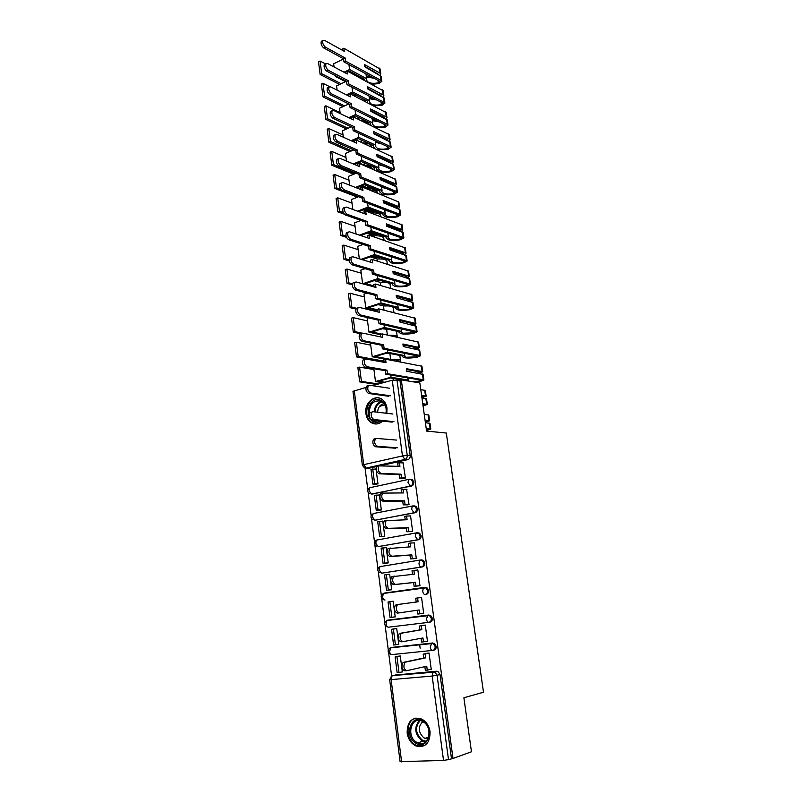 <?xml version="1.0" encoding="UTF-8"?>
<svg xmlns="http://www.w3.org/2000/svg" width="802" height="802" viewBox="0 0 802 802"><rect width="100%" height="100%" fill="white"/><g stroke="black" fill="none" stroke-linecap="round" stroke-linejoin="round"><path stroke-width="1.2" d="M371.557 494.032L411.446 486.052C413.13 485.491 413.912 484.167 413.802 482.062L412.479 479.696L410.554 479.245M375.125 520.147L415.065 512.739C416.759 512.207 417.551 510.884 417.441 508.759L416.037 506.303L414.133 505.872M378.724 546.493L418.724 539.696C420.428 539.185 421.23 537.861 421.12 535.726L419.626 533.17L417.782 532.759M382.364 573.079L422.423 566.914C424.138 566.423 424.94 565.109 424.829 562.954L423.245 560.307L421.471 559.906M385.01 600.026C383.777 599.976 382.975 598.893 382.584 596.808L383.396 593.47L384.118 593.109L424.138 587.445L425.852 587.826L427.526 590.583C427.636 592.758 426.824 594.071 425.1 594.533L426.153 594.392C427.887 593.941 428.689 592.628 428.579 590.452L426.905 587.706L424.258 587.425M429.07 622.302L429.922 622.162C431.666 621.73 432.478 620.417 432.358 618.222L430.584 615.375L427.897 615.174L429.531 615.535L431.306 618.392C431.426 620.588 430.614 621.901 428.859 622.332C427.666 622.302 426.864 621.209 426.453 619.054L427.897 615.174L387.587 620.187L386.905 620.527L386.053 623.986C386.444 626.091 387.256 627.154 388.489 627.174L428.779 622.342M433.13 650.312L433.722 650.191C435.486 649.79 436.298 648.487 436.178 646.272L434.293 643.314L431.687 643.184L433.24 643.515L435.125 646.482C435.245 648.698 434.433 650.011 432.669 650.412C431.476 650.432 430.674 649.349 430.253 647.174L431.687 643.184L391.095 647.525L389.561 651.435C389.962 653.56 390.774 654.602 391.998 654.582L432.468 650.432M407.135 732.988C408.188 739.243 411.155 743.584 416.058 746C425.341 748.005 430.022 743.253 430.083 731.765C429.04 725.67 426.173 721.409 421.471 718.963C412.027 716.707 407.246 721.389 407.135 732.988M386.825 413.311L386.985 408.138C386.454 404.579 385 401.802 382.604 399.807C375.366 393.401 364.078 402.835 365.892 413.561C366.424 417.24 367.938 420.078 370.454 422.103C374.554 424.9 378.634 424.569 382.694 421.12M364.98 467.506L367.807 489.661M368.168 492.468L371.146 515.746M371.506 518.573L374.504 542.072M374.865 544.919L377.902 568.658M378.263 571.525L381.331 595.495M381.692 598.392L384.79 622.603M385.16 625.52L388.278 649.961M388.659 652.908L391.617 676.076M372.379 385.662L392.268 380.218L399.927 380.268L410.203 455.616C410.313 457.701 409.531 459.035 407.857 459.616L381.491 465.471M376.87 466.503L369.181 468.208L366.113 468.067L404.87 459.446L407.857 459.616M419.847 382.915L401.311 379.887L453 758.471L471.456 751.775L463.897 697.75L483.496 692.236L446.303 433.04L426.584 431.095L419.847 382.915M362.364 465.18L352.97 391.346L365.933 387.436M399.927 380.268L401.311 379.887M395.155 675.023L436.579 671.224L433.601 671.926L435.065 672.236L437.07 675.324L448.508 759.604L443.536 760.406L400.098 761.679L389.662 679.635M448.508 759.604L453 758.471M430.564 669.379L431.245 669.319L429.05 653.049L426.875 653.389M401.381 672.046L402.353 671.956L400.278 655.966L398.173 656.267M397.321 644.447L398.764 644.297L396.709 628.457L394.624 628.798M426.303 641.299L427.446 641.179L425.281 625.069L423.115 625.43M393.11 617.119L395.206 616.858M393.12 617.169L395.216 616.898L393.18 601.219L391.095 601.5L393.18 601.239M421.521 613.55L423.687 613.269M421.521 613.59L423.697 613.319L421.541 597.37L419.376 597.66L421.541 597.38M389.602 589.991L391.697 589.771L389.682 574.242L387.957 574.513M417.802 585.941L419.967 585.731L417.842 569.941L416.428 570.152M386.133 563.154L388.208 562.914L386.213 547.525L385.181 547.706M414.133 558.643L416.288 558.413L414.183 542.774L413.431 542.904M399.717 535.937L400.368 535.906M382.694 536.578L384.76 536.307L382.785 521.069L381.993 521.22M410.504 531.616L412.639 531.365L410.554 515.876L410.043 515.967M410.764 534.082L410.123 534.102M379.296 510.262L381.341 509.952L379.386 494.864L378.724 494.994M406.905 504.849L409.03 504.578L406.584 489.32M375.927 484.187L377.963 483.847L376.018 468.899L375.436 469.03M403.336 478.333L405.451 478.042L403.095 462.924M420.138 648.237L419.636 644.477M388.559 620.046L428.95 615.014M391.837 647.394L432.749 642.983M378.364 539.686L377.772 539.876M381.762 566.212L380.98 566.493M385.201 592.989L384.268 593.34M388.318 620.096L387.617 620.447M391.577 647.475L391.015 647.805M368.038 468.157L369.181 468.208M451.476 758.522L440.047 674.612L438.042 671.535L436.579 671.224M406.444 670.713L404.84 670.863C401.812 669.469 401.18 666.753 402.955 662.693L404.9 662.502C403.125 666.562 403.757 669.289 406.784 670.683L426.744 666.221L427.265 670.141L425.351 670.312L424.859 666.642M429.06 653.139L423.195 654.151L423.717 658.041L425.621 657.861L405.662 662.081M425.1 653.961L425.621 657.861M431.235 669.229L427.265 670.141M395.115 656.888L397.15 672.738L399.005 672.577L396.95 656.698L395.115 656.888L399.065 656.086M400.288 656.026L396.95 656.698M402.333 671.825L399.005 672.577M423.717 658.041L403.727 662.272M423.195 654.151L428.037 653.149M415.777 743.173C403.637 736.246 410.955 713.279 422.865 721.068C435.235 727.895 427.697 751.284 415.777 743.173M423.095 721.75L422.123 721.229C411.296 715.705 405.852 736.176 416.529 742.201L417.792 742.863C428.589 748.146 433.772 727.554 423.095 721.75M427.937 738.903L423.887 737.89C418.103 732.166 417.772 726.742 422.885 721.63M416.088 718.061C405.822 719.675 405.19 739.163 415.256 744.807L416.86 745.649L424.168 745.82M381.181 420.96C378.765 422.443 376.328 422.704 373.862 421.732C362.715 417.672 369.542 395.266 380.459 400.168C385.11 402.584 387.015 406.935 386.153 413.23M385.952 413.21C386.744 408.549 385.632 404.87 382.604 402.153L380.699 401.04C373 400.138 369.221 404.439 369.371 413.942M373.02 420.088L374.594 420.99L380.278 420.86M377.602 412.238C377.963 407.386 380.118 404.519 384.058 403.647M379.416 398.113C368.529 395.326 361.722 415.536 371.286 422.113L376.349 423.987M402.794 641.65L401.06 641.841C398.073 640.417 397.431 637.73 399.135 633.78L401.06 633.56C399.356 637.52 399.998 640.207 402.995 641.63L422.955 637.961L423.476 641.841L421.571 642.041L421.07 638.302M425.291 625.159L419.436 626.041L419.947 629.901L421.842 629.68L401.882 633.119M421.331 625.821L421.842 629.68M427.436 641.089L423.476 641.841M391.556 629.299L393.582 644.998L395.416 644.808L393.391 629.079L391.556 629.299L396.539 628.477M396.719 628.537L393.391 629.079M398.754 644.186L395.416 644.808M419.947 629.901L399.957 633.339M419.436 626.041L425.281 625.069M399.236 612.878L397.321 613.119C394.363 611.665 393.712 609.009 395.356 605.159L397.271 604.898C395.627 608.758 396.278 611.425 399.236 612.878L419.205 609.981L419.717 613.821L417.832 614.061L417.321 610.252M421.551 597.46L415.707 598.222L416.218 602.041L418.103 601.791L398.143 604.457M417.591 597.961L418.103 601.791M423.677 613.229L419.717 613.821M388.048 601.981L390.043 617.53L391.867 617.309L389.862 601.741L388.048 601.981M393.191 601.31L389.862 601.741M395.206 616.808L391.867 617.309M416.218 602.041L396.228 604.708M417.852 570.021L413.892 570.382L414.403 574.172L393.521 576.538C391.937 580.297 392.599 582.924 395.526 584.417L393.622 584.688C390.704 583.204 390.033 580.588 391.617 576.818L394.293 576.097M413.892 570.382L412.027 570.673L412.519 574.352M395.526 584.417L415.486 582.282L415.997 586.082L414.123 586.352L419.967 585.701M419.957 585.64L415.997 586.082M389.692 574.352L384.559 574.934L386.544 590.332L391.697 589.751M386.363 574.653L388.348 590.072L386.544 590.332M391.687 589.701L388.348 590.072M393.622 584.688L413.611 582.553L414.123 586.352M413.611 582.553L415.486 582.282M414.193 542.864L410.223 543.074L410.734 546.824L389.802 548.458C388.278 552.127 388.96 554.723 391.847 556.237L389.962 556.548C387.075 555.034 386.394 552.438 387.917 548.768L390.484 548.037M410.223 543.074L408.378 543.385L408.85 546.934M391.847 556.237L411.807 554.854L412.308 558.623L410.454 558.924L415.466 558.543M416.278 558.322L412.308 558.623M386.233 547.646L381.11 548.137L383.075 563.395L387.196 563.074M382.905 547.836L384.87 563.104L383.075 563.395M388.208 562.844L384.87 563.104M389.962 556.548L409.952 555.164L410.454 558.924M409.952 555.164L411.807 554.854M410.564 515.967L406.604 516.027L407.095 519.746L386.133 520.648C384.659 524.237 385.351 526.804 388.208 528.348L386.333 528.688C383.476 527.145 382.785 524.578 384.258 520.999L385.281 520.528M406.604 516.027L404.759 516.378L405.221 519.786M388.208 528.348L408.168 527.696L408.669 531.425L406.815 531.756L411.426 531.576M412.629 531.275L408.669 531.425M382.805 521.2L377.702 521.611L379.647 536.718L383.346 536.558M400.348 535.826L400.99 535.796M379.476 521.28L381.421 536.398L379.647 536.718M402.744 535.485L402.103 535.515M384.76 536.257L381.421 536.398M386.333 528.688L406.323 528.027L406.815 531.756M406.323 528.027L408.168 527.696M406.975 489.32L403.005 489.25L403.506 492.929L382.494 493.12C381.08 496.618 381.782 499.155 384.609 500.739L382.744 501.11C379.927 499.536 379.216 496.999 380.639 493.501L381.702 493.029M403.005 489.25L401.18 489.621L401.622 492.899M384.609 500.739L404.559 500.809L405.05 504.498L403.216 504.849L407.647 504.849M409.02 504.488L405.05 504.498M379.406 495.004L374.313 495.325L376.238 510.293L379.757 510.262M376.078 494.964L378.013 509.942L376.238 510.293M381.341 509.922L378.013 509.942M382.744 501.11L402.724 501.17L403.216 504.849M402.724 501.17L404.559 500.809M403.416 462.944L399.456 462.734L399.937 466.373L378.895 465.872C377.531 469.28 378.253 471.797 381.04 473.411L379.196 473.812C376.399 472.198 375.687 469.691 377.05 466.273L378.153 465.812M399.456 462.734L397.642 463.135L398.063 466.283M381.04 473.411L400.99 474.172L401.481 477.832L399.657 478.213L403.977 478.353M405.441 477.962L401.481 477.832M376.038 469.06L370.965 469.3L372.87 484.117L376.288 484.197M372.709 468.909L374.624 483.746L372.87 484.117M377.953 483.827L374.624 483.746M379.196 473.812L399.165 474.563L399.657 478.213M399.165 474.563L400.99 474.172M396.409 440.067L376.469 438.413L375.336 438.884C374.023 442.213 374.745 444.699 377.511 446.343L375.677 446.774C372.92 445.13 372.188 442.644 373.501 439.316L374.644 438.854M377.511 446.343L397.451 447.797M375.677 446.774L395.647 448.218M425.14 420.769L427.546 421.12L425.281 421.772M426.313 429.12L428.709 429.441L426.443 430.083M392.92 414.022L372.99 411.697L371.807 412.158C370.544 415.406 371.286 417.872 374.013 419.546L372.198 420.007C369.461 418.333 368.73 415.877 369.993 412.619L371.176 412.158M425.331 422.113L429.621 420.809L425.05 420.128M428.819 415.085L424.238 414.313M426.494 430.403L430.794 429.14L426.233 428.519M374.013 419.546L393.942 421.682M425.411 422.684L429.992 423.386M372.198 420.007L392.148 422.123M421.692 396.088L424.088 396.529L421.852 397.231M422.844 404.368L425.25 404.779L423.005 405.461M389.461 388.228L369.532 385.241L368.318 385.692C367.105 388.87 367.847 391.306 370.554 393.01L368.74 393.501C366.043 391.797 365.301 389.361 366.514 386.183L367.737 385.732M421.902 397.612L426.163 396.218L421.591 395.366M426.163 396.218L425.361 390.504L420.779 389.602M423.055 405.832L427.326 404.469L422.754 403.677M370.554 393.01L390.474 395.807M421.942 397.892L426.524 398.784M384.9 404.95L379.546 406.333M368.74 393.501L388.699 396.278M406.424 369.511L420.348 371.998L417.2 373.1M421.942 366.233L385.562 359.176L386.033 362.674L366.113 359.035L364.87 359.476C363.697 362.584 364.449 365.01 367.126 366.735L365.331 367.256L385.271 370.684L385.742 374.193L421.491 380.178L420.058 380.99L412.559 381.722M384.85 382.253L378.454 381.251L390.544 377.922L405.792 380.619M365.331 367.256C362.654 365.522 361.902 363.105 363.075 359.998L364.329 359.567M385.562 359.176L383.797 359.677L384.158 362.334M418.504 373.331L422.734 371.847L422.073 371.526L406.313 368.699L406.664 371.246L423.095 374.394M414.704 382.073L420.719 381.291L423.887 380.028L423.225 379.717L387.506 373.702L385.742 374.193M393.231 378.354L393.451 379.958M407.977 380.98L408.158 380.048L391.055 377.231L375.496 381.531L383.145 382.724M407.857 377.902L408.158 380.048M367.126 366.735L387.035 370.183L387.506 373.702M373.922 369.562L359.577 367.115L357.872 367.607L359.707 381.872L376.75 384.469M359.577 367.115L361.421 381.401L359.707 381.872M378.434 384.008L361.421 381.401M373.812 368.709L375.496 381.531M390.764 375.035L391.055 377.231M406.714 369.572L406.955 371.296M385.271 370.684L387.035 370.183M403.035 344.9L416.96 347.827L414.584 348.88M418.554 342.143L382.173 333.893L382.634 337.361L362.735 333.101L361.451 333.522C360.329 336.559 361.08 338.955 363.727 340.72L361.943 341.261L381.882 345.321L382.343 348.81L418.423 356.108L416.679 356.81L406.213 357.271L404.469 356.369L404.789 355.597L387.687 352.238L372.238 356.76L385.411 359.216M386.704 353.131L389.912 353.752L390.674 359.406L375.176 356.489L387.196 352.99L402.564 355.988L402.403 356.659L404.519 357.752C407.727 358.273 411.927 358.083 417.12 357.191L420.479 355.807L419.807 355.446L384.098 348.289L382.343 348.81M361.943 341.261C359.306 339.507 358.544 337.111 359.667 334.073L360.95 333.642M382.173 333.893L380.419 334.424L380.76 336.96M415.847 349.141L419.336 347.697L418.664 347.336L402.905 344.008L403.256 346.524L419.687 350.223M389.912 353.752L390.764 353.682M399.717 361.812L400.519 360.579C399.777 359.366 396.499 358.975 390.674 359.406M389.762 359.958C394.885 359.517 397.792 359.827 398.484 360.88L398.243 361.542M404.459 353.221L404.789 355.597M363.727 340.72L383.637 344.8L384.098 348.289M370.704 345.141L356.369 342.253L354.674 342.765L356.499 356.91L384.108 361.963M356.369 342.253L358.193 356.409L356.499 356.91M383.998 361.151L358.193 356.409M370.424 342.985L372.238 356.76M387.366 349.802L387.687 352.238M403.326 344.96L403.546 346.584M381.882 345.321L383.637 344.8M399.677 320.519L413.591 323.878L411.827 324.89M415.195 318.264L378.815 308.86L379.276 312.289L359.376 307.407L358.063 307.818C356.98 310.785 357.752 313.161 360.359 314.955L358.594 315.517L378.514 320.209L378.975 323.657L415.045 332.108L413.321 332.84L402.895 333.211L401.14 332.198L401.451 331.366L384.358 327.477L369 332.208L380.459 334.695M381.592 334.073L371.938 331.958L383.867 328.289L399.236 331.767L399.085 332.499L401.211 333.722C404.419 334.334 408.599 334.183 413.772 333.271L417.1 331.797L416.428 331.406L380.729 323.116L378.975 323.657M358.594 315.517C355.978 313.732 355.216 311.356 356.299 308.389L357.582 307.968M378.815 308.86L377.07 309.412L377.401 311.828M413.06 325.191L415.967 323.767L415.296 323.356L399.536 319.537L399.887 322.033L416.318 326.274M382.323 328.76L389.652 329.602M386.664 329.742L387.386 335.035M397.241 337.191L397.261 336.76C396.619 335.517 393.682 335.025 388.449 335.266M390.734 335.767L394.995 336.7M401.09 328.76L401.451 331.366M360.359 314.955L380.258 319.657L380.729 323.116M367.517 320.94L353.191 317.622L351.507 318.163L353.311 332.178L360.71 333.752M353.191 317.622L354.995 331.647L353.311 332.178M361.983 333.141L354.995 331.647M368.569 317.863L367.176 318.304L369 332.208M383.998 324.82L384.358 327.477M399.957 320.579L400.168 322.103M378.514 320.209L380.258 319.657M411.857 294.595L375.486 284.048L375.948 287.457L356.058 281.953L354.715 282.354C353.672 285.251 354.444 287.617 357.03 289.432L355.276 290.023L375.186 295.326L375.647 298.745L411.386 308.108L409.992 309.091C405.722 309.863 402.263 309.953 399.607 309.372L397.842 308.259L398.143 307.356L381.05 302.945L365.802 307.888L377.251 310.715M377.12 309.742L368.719 307.657L380.579 303.818L395.937 307.767L395.797 308.559L397.932 309.903C401.13 310.605 405.311 310.484 410.444 309.562L413.752 308.008L413.08 307.567L377.381 298.174L375.647 298.745M355.276 290.023C352.69 288.219 351.918 285.853 352.96 282.956L354.193 282.535M375.486 284.048L373.762 284.63L374.063 286.936M410.183 301.452L412.629 300.048L411.957 299.597L396.198 295.286L396.539 297.763L412.98 302.534M378.153 304.6L383.456 305.953L388.759 305.923M392.689 306.925L393.301 307.858M383.456 305.953L384.018 310.153M393.602 312.549L389.09 311.427M397.752 304.529L398.143 307.356M357.03 289.432L376.92 294.755L377.381 298.174M364.359 296.951L350.043 293.221L348.369 293.783L350.153 307.667L355.918 309.061M350.043 293.221L351.827 307.116L350.153 307.667M356.619 308.289L351.827 307.116M381.983 304.189L380.549 303.828M366.935 293.131L363.988 294.113L365.802 307.888M380.659 300.058L381.05 302.945M396.629 296.429L396.83 297.843M396.348 296.349L410.263 300.138L408.98 301.131M375.186 295.326L376.92 294.755M408.559 271.136L372.188 259.477L372.639 262.855L352.77 256.75L351.396 257.131C350.394 259.968 351.176 262.314 353.732 264.159L351.988 264.78L371.887 270.675L372.349 274.063L408.068 284.51L406.704 285.552C402.454 286.334 398.995 286.404 396.348 285.753L394.574 284.53L394.855 283.567L377.772 278.635L362.654 283.778M373.933 285.903L365.532 283.567L377.311 279.567L392.669 283.978L392.529 284.83L394.674 286.304C397.882 287.086 402.043 287.006 407.155 286.063L410.434 284.429L409.752 283.948L374.063 273.472L372.349 274.063M351.988 264.78C349.431 262.936 348.649 260.6 349.652 257.753L350.835 257.332M372.188 259.477L370.474 260.089L370.765 262.274L362.384 259.698L374.073 255.537L389.431 260.399L389.301 261.312L391.456 262.906C394.654 263.778 398.805 263.728 403.897 262.775L407.135 261.051L406.464 260.54L370.785 248.991L369.07 249.612L404.789 261.121L403.436 262.224C399.206 263.016 395.767 263.056 393.11 262.334L391.336 261.011L391.607 259.978L374.534 254.555L361.141 259.317M407.236 277.933L409.321 276.54L408.639 276.048L392.89 271.266L393.231 273.713L409.672 279.016M374.173 280.63L380.268 282.364C386.023 282.053 389.291 282.705 390.083 284.299L390.113 284.52M380.268 282.364L380.689 285.512M394.444 280.52L394.855 283.567M353.732 264.159L373.612 270.084L374.063 273.472M361.231 273.191L346.915 269.051L345.261 269.632L347.025 283.387L352.389 284.84M346.915 269.051L348.69 282.815L347.025 283.387M352.509 283.858L348.69 282.815M376.238 279.928L380.689 280.54M365.07 268.66L360.83 270.144L362.624 283.768M377.361 275.527L377.772 278.635M393.331 272.49L393.511 273.803M393.05 272.399L406.965 276.61L406.073 277.582M371.887 270.675L373.612 270.084M405.291 247.898L368.93 235.136L369.371 238.475L349.512 231.788L348.108 232.149C347.146 234.926 347.938 237.252 350.464 239.126L348.74 239.768C346.203 237.903 345.421 235.577 346.384 232.801L347.507 232.369M368.93 235.136L367.216 235.758L367.496 237.843M404.248 254.615L406.043 253.231L405.361 252.71L389.612 247.457L389.942 249.883L406.383 255.698M370.334 256.871L377.11 258.996C382.845 258.715 386.113 259.437 386.905 261.151L386.945 261.382M377.11 258.996L377.391 261.091M391.165 256.73L391.607 259.978M350.464 239.126L370.334 245.643L370.785 248.991M376.76 256.389L373.762 255.658M386.133 260.179L386.544 259.487M377.341 256.58L376.79 256.61M358.123 249.633L343.827 245.091L342.173 245.693L343.928 259.327L349.251 260.921M343.827 245.091L345.582 258.725L343.928 259.327M349.111 259.788L345.582 258.725M372.118 256.239L375.667 257.352L379.446 257.242M384.489 258.835L384.599 259.507M363.035 244.44L357.702 246.384L359.326 258.765M374.083 251.226L374.534 254.555M390.063 248.77L390.233 249.983M389.772 248.67L403.697 253.292L403.105 254.234M348.74 239.768L368.629 246.254L369.07 249.612M368.629 246.254L370.334 245.643M390.093 226.435L386.825 225.282L386.975 226.375M402.043 224.851L365.692 211.016L366.133 214.324L346.284 207.066L344.86 207.397C343.938 210.124 344.73 212.43 347.236 214.334L345.512 214.996L365.391 222.064L365.832 225.382L401.541 237.933L400.198 239.106C395.987 239.908 392.559 239.918 389.912 239.126L388.128 237.703L388.389 236.61L371.316 230.685L359.396 235.116M388.128 233.222L390.564 234.084M360.639 235.537L370.875 231.738L386.223 237.041L386.103 238.004L388.258 239.718C391.466 240.67 395.597 240.66 400.659 239.698L403.877 237.893L403.195 237.342L367.537 224.75L365.832 225.382M345.512 214.996C343.005 213.101 342.213 210.796 343.146 208.079L344.218 207.648M365.692 211.016L363.998 211.668L364.258 213.643M401.241 231.507L402.784 230.144L402.103 229.572L386.363 223.858L386.694 226.274L403.135 232.58M367.136 233.121L373.983 235.828C379.697 235.587 382.955 236.379 383.767 238.204L383.807 238.455M373.983 235.828L374.123 236.901M387.907 233.151L388.389 236.61M347.236 214.334L367.085 221.422L367.537 224.75M373.552 232.66L373.662 233.462L369.792 232.129M383.075 237.242L383.476 236.089M375.687 233.392L373.662 233.462M355.055 226.284L340.76 221.352L339.126 221.984L340.86 235.487L346.494 237.332M340.76 221.352L342.504 234.866L340.86 235.487M346.043 236.029L342.504 234.866M368.168 232.74L372.559 234.244L378.935 234.525M380.268 234.976L381.491 236.45M360.86 220.46L354.594 222.846L356.068 233.994M370.845 227.146L371.316 230.685M386.534 225.151L400.449 230.184L400.098 231.096M365.391 222.064L367.085 221.422M388.158 203.738L383.667 202.345M398.835 202.014L362.484 187.117L362.925 190.395L343.086 182.575L341.642 182.886C340.75 185.553 341.542 187.848 344.028 189.773L342.324 190.465L362.183 198.094L362.624 201.382L398.313 214.956L396.99 216.179C392.8 217.001 389.381 216.981 386.734 216.119L384.94 214.595L385.201 213.452L368.128 207.036L357.492 211.167M384.729 210.044L388.86 211.367M358.725 211.618L367.697 208.139L383.035 213.883L382.925 214.896L385.1 216.73C388.298 217.763 392.419 217.793 397.451 216.811L400.649 214.926L399.967 214.345L364.308 200.721L362.624 201.382M342.324 190.465C339.837 188.54 339.035 186.254 339.938 183.588L340.96 183.167M362.484 187.117L360.8 187.788L361.05 189.653M398.223 208.6L399.566 207.247L398.885 206.645L383.135 200.48L383.466 202.866L399.907 209.673M363.988 209.573L364.088 210.355L370.885 212.871C376.569 212.66 379.827 213.522 380.659 215.457L380.689 215.718M384.689 209.783L385.201 213.452M344.028 189.773L363.867 197.432L364.308 200.721M370.374 209.142L370.564 210.525L365.963 208.811M380.038 214.495L380.228 212.831M374.053 210.515L370.564 210.525M352.008 203.147L337.722 197.823L336.098 198.475L337.822 211.858L344.359 214.184M337.722 197.823L339.457 211.217L337.822 211.858M343.306 212.6L339.457 211.217M364.349 209.442L369.461 211.337C374.594 211.016 377.562 211.718 378.354 213.442L378.384 213.593M358.584 196.711L351.527 199.508L352.84 209.462M367.627 203.287L368.128 207.036M383.617 201.964L383.757 202.976M383.326 201.853L397.241 207.277L397.06 208.149M362.183 198.094L363.867 197.432M385.902 181.162L382.785 180.721M395.647 179.367L359.306 163.438L359.747 166.686L339.928 158.315L338.454 158.595C337.592 161.212 338.394 163.488 340.85 165.443L339.156 166.154L359.005 174.345L359.436 177.603L395.115 192.179L393.812 193.462C389.642 194.285 386.233 194.244 383.587 193.312L381.792 191.698L382.033 190.485L364.98 183.598L355.446 187.447M381.582 187.237L386.684 188.741M356.679 187.929L364.549 184.761L379.887 190.926L379.787 191.999L381.963 193.954C385.15 195.066 389.261 195.127 394.273 194.124L397.441 192.169L396.759 191.548L361.121 176.921L359.436 177.603M339.156 166.154C336.7 164.209 335.898 161.934 336.76 159.317L337.732 158.906M359.306 163.438L357.642 164.129L357.872 165.894M395.196 185.894L396.368 184.55L395.687 183.919L379.947 177.312L380.268 179.678L396.709 186.966M369.882 190.064C374.404 190.224 376.96 191.177 377.572 192.911L377.572 192.911M381.501 186.615L382.033 190.485M340.85 165.443L360.679 173.653L361.121 176.921M360.87 186.244L361.381 187.558M367.226 185.843L367.496 187.788L362.253 185.683M377.01 191.959L376.689 189.643M372.589 187.989L367.496 187.788M348.99 180.219L334.715 174.505L333.101 175.187L334.805 188.45L357.502 197.142M334.715 174.505L336.429 187.788L334.805 188.45M371.296 188.731L369.872 188.58M341.151 189.603L336.429 187.788M360.89 186.435L366.404 188.63C371.516 188.33 374.474 189.092 375.286 190.916L375.286 190.916M356.218 173.192L348.479 176.39L349.632 185.152M364.439 179.648L364.98 183.598M380.429 178.866L380.559 179.798M380.148 178.746L394.053 184.56L394.023 185.412M359.005 174.345L360.679 173.653M383.486 158.756L381.421 158.606M392.489 156.921L356.158 139.969L356.599 143.197L336.79 134.275L335.296 134.535C334.464 137.092 335.276 139.368 337.712 141.342L336.028 142.074L355.857 150.806L356.288 154.044L391.947 169.603L390.654 170.936C386.504 171.778 383.115 171.698 380.469 170.706L378.664 169.001L378.895 167.728L361.842 160.37L353.291 163.959M378.474 164.631L384.318 166.275M354.524 164.48L361.431 161.593L376.76 168.179L376.669 169.302L378.845 171.367C382.043 172.56 386.133 172.651 391.125 171.638L394.273 169.613L393.582 168.951L357.953 153.332L356.288 154.044M336.028 142.074C333.582 140.109 332.78 137.844 333.612 135.277L334.534 134.866M356.158 139.969L354.504 140.691L354.725 142.355M392.178 163.387L393.211 162.064L392.519 161.382L376.78 154.345L377.1 156.691L393.541 164.46M369.351 167.718L374.113 169.743M378.333 163.668L378.895 167.728M337.712 141.342L357.522 150.094L357.953 153.332M378.384 164.039L380.318 164.53M357.772 163.127L357.892 164.029M364.108 162.746L364.449 165.242L358.634 162.766M374.003 169.613L374.193 168.28C373.341 166.104 370.093 165.102 364.449 165.242M345.993 157.493L331.737 151.408L330.123 152.099L331.817 165.242L353.722 174.224M331.737 151.408L333.432 164.56L331.817 165.242M369.07 166.425L366.053 166.044M355.316 173.573L333.432 164.56M365.411 166.034C369.261 166.124 371.516 166.926 372.198 168.44M353.792 149.904L345.462 153.463L346.464 161.072M361.291 156.22L361.842 160.37M377.281 155.979L377.391 156.821M376.99 155.859L390.895 162.054L390.975 162.856M355.857 150.806L357.522 150.094M380.98 136.53L379.416 136.48M389.351 134.676L353.04 116.721L353.471 119.909L333.682 110.465L332.168 110.696C331.366 113.212 332.178 115.458 334.594 117.463L332.92 118.225L352.74 127.488L353.161 130.686L388.81 147.227L387.526 148.611C383.406 149.463 380.018 149.362 377.371 148.3L375.567 146.495L375.787 145.172L358.745 137.353L351.055 140.701M375.376 142.225L381.832 143.989M352.289 141.252L358.344 138.626L373.662 145.623L373.582 146.796L374.795 148.43M332.92 118.225C330.504 116.23 329.692 113.974 330.494 111.468L331.376 111.057M353.04 116.721L351.396 117.463L351.607 119.017M389.16 141.082L390.073 139.759L389.371 139.047L373.642 131.578L373.963 133.904L390.404 142.144M376.98 149.423L388.008 149.352L391.125 147.247L390.434 146.545L354.815 129.964L353.161 130.686M375.196 140.911L375.787 145.172M334.594 117.463L354.394 126.756L354.815 129.964M375.316 141.733L378.514 142.445M361.02 139.849L361.351 142.325M371.196 146.796L371.166 146.134C370.434 144.049 367.557 142.956 362.534 142.866M343.025 134.957L328.78 128.51L327.186 129.222L328.86 142.245L350.063 151.498M328.78 128.51L330.464 141.543L328.86 142.245M351.647 150.826L330.464 141.543M364.87 143.929L368.89 145.753M351.326 126.826L342.474 130.756L343.326 137.222M358.163 133.012L358.745 137.353M374.153 133.302L374.253 134.044M373.862 133.162L387.757 139.738L387.937 140.5M352.74 127.488L354.394 126.756M378.404 114.486L377.191 114.486M386.243 112.621L349.953 93.684L350.374 96.841L330.604 86.867L329.071 87.077C328.299 89.543 329.111 91.779 331.507 93.804L329.843 94.586L349.642 104.38L350.073 107.548L385.702 125.042L384.429 126.475C380.318 127.338 376.95 127.207 374.303 126.084L372.489 124.2L372.709 122.816L355.677 114.546L348.75 117.663M372.318 120.009L373.592 120.922L379.276 121.884M353.201 116.801L355.276 115.869L370.584 123.267L370.845 125.292M329.843 94.586C327.447 92.571 326.635 90.325 327.406 87.869L328.249 87.468M349.953 93.684L348.319 94.446L348.509 95.899M386.153 118.957L386.955 117.653L386.263 116.912L370.534 109.022L370.855 111.328L387.286 120.019M375.857 127.698L385.12 127.197L387.998 125.072L387.306 124.34L351.717 106.796L350.073 107.548M372.088 118.355L372.709 122.816M331.507 93.804L351.286 103.628L351.717 106.796M372.268 119.608L376.409 120.48M349.983 118.245L351.416 117.603M357.953 117.162L358.233 119.217M367.857 121.944L368.128 123.979C367.426 122.255 365.231 121.202 361.522 120.801M340.088 112.621L325.853 105.814L324.259 106.546L325.923 119.458L346.494 128.972M325.853 105.814L327.517 118.736L325.923 119.458M348.068 128.27L327.517 118.736M348.81 103.969L339.507 108.24L340.208 113.583M355.065 110.004L355.677 114.546M371.055 110.816L371.146 111.468M370.765 110.676L384.659 117.613L384.9 118.335M349.642 104.38L351.286 103.628M370.955 97.012L369.642 96.33M375.787 92.631L374.845 92.651M383.166 90.746L346.895 70.847L347.316 73.984L327.547 63.498L325.993 63.669C325.261 66.085 326.073 68.32 328.449 70.365L326.795 71.167L346.584 81.473L347.005 84.621L382.614 103.037L382.955 103.418L381.361 104.531C377.271 105.403 373.902 105.242 371.266 104.059L369.451 102.085L369.652 100.641L352.629 91.929L346.394 94.836M369.281 97.984L370.554 98.937L376.669 99.969M350.664 94.045L352.248 93.313L367.547 101.112L367.537 102.616M326.795 71.167C324.429 69.132 323.607 66.897 324.349 64.481L325.141 64.09M346.895 70.847L345.261 71.629L345.441 72.992M383.166 97.032L383.867 95.739L383.176 94.957L367.456 86.656L367.767 88.942L384.198 98.085M374.043 105.914L382.053 105.293L384.91 103.087L384.208 102.325L348.639 83.849L347.005 84.621M369.01 96.009L369.652 100.641M328.449 70.365L348.208 80.701L348.639 83.849M369.241 97.684L374.143 98.666M347.627 95.458L348.399 95.097M354.915 94.676L355.136 96.31M364.379 101.012L360.99 99.288M329.662 86.696L322.945 83.318L321.371 84.07L323.016 96.872L343.025 106.626M322.945 83.318L324.599 96.12L323.016 96.872M344.589 105.904L324.599 96.12M346.274 81.313L336.569 85.914L337.131 90.165M351.988 87.197L352.629 91.929M367.978 88.531L368.058 89.092M367.697 88.38L381.872 96.35M346.584 81.473L348.208 80.701M369.361 75.699L365.973 73.924M373.141 70.967L372.409 70.997M380.118 69.062L343.857 48.22L344.269 51.328L324.529 40.341L322.955 40.481C322.254 42.857 323.066 45.072 325.422 47.148L323.777 47.97L343.547 58.777L343.958 61.894L379.557 81.233L379.897 81.624L378.313 82.776C374.243 83.659 370.885 83.478 368.248 82.235L366.424 80.16L366.624 78.666L349.612 69.523L343.998 72.22M366.273 76.15L367.547 77.152L374.033 78.235M348.098 71.498L349.231 70.947L364.529 79.137L364.429 80.22M323.777 47.97C321.422 45.904 320.61 43.689 321.321 41.313L322.073 40.932M343.857 48.22L342.233 49.022L342.404 50.285M380.188 75.288L380.81 74.005L380.118 73.193L364.399 64.491L364.72 66.756L381.14 76.34M371.978 84.25L379.005 83.568L381.842 81.303L381.14 80.501L345.582 61.102L343.958 61.894M365.953 73.844L366.624 78.666M325.422 47.148L345.171 57.985L345.582 61.102M366.243 75.949L371.787 77.012M351.908 72.38L352.068 73.614M325.522 63.909L320.068 61.022L318.504 61.794L320.138 74.476L339.617 84.471M320.068 61.022L321.702 73.714L320.138 74.476M341.171 83.739L321.702 73.714M335.206 75.548L335.316 76.391L345.492 81.684M343.567 58.947L333.652 63.799L334.073 66.957M336.098 76.02L335.316 76.391M348.95 64.601L349.612 69.523M364.649 66.275L378.855 74.556M343.547 58.777L345.171 57.985M369.712 487.736L409.461 479.215L411.426 479.656L412.749 482.032C412.86 484.137 412.068 485.471 410.383 486.022L372.499 494.042M411.446 486.052L410.383 486.022L407.997 482.563L408.619 479.586L412.479 479.696M373.902 513.43L413.08 505.872L414.985 506.313L416.388 508.769C416.499 510.894 415.707 512.217 414.012 512.749L375.847 520.127M415.065 512.739L414.012 512.749L411.616 509.33L412.268 506.242L416.037 506.303M416.449 532.849L376.469 540.107L416.729 532.799L418.574 533.22L420.068 535.776C420.178 537.911 419.376 539.235 417.672 539.746L379.226 546.463M418.724 539.696L417.672 539.746L415.276 536.358L415.947 533.17L419.626 533.17M420.248 560.017L379.917 566.653L420.408 559.986L422.193 560.387L423.777 563.044C423.887 565.199 423.085 566.523 421.361 567.004L382.644 573.049M422.423 566.914L421.361 567.004C420.168 566.894 419.366 565.771 418.965 563.646L419.677 560.347L423.245 560.307M426.153 594.392L425.1 594.533C423.897 594.462 423.095 593.36 422.684 591.214L423.436 587.796L424.138 587.445M354.263 390.624L363.707 464.669L402.474 455.937L392.268 380.218M395.727 674.893L433.02 672.246L392.649 675.585L391.155 676.337M443.536 760.406L432.158 676.046L391.115 679.615L401.612 761.89M388.679 620.026L386.263 620.828M392.188 647.324L389.692 648.216M379.988 572.818C377.04 570.813 377.02 568.758 379.917 566.653L379.135 569.891L381.562 573.149M376.509 546.182C373.662 544.187 373.652 542.162 376.469 540.107L375.727 543.235L378.143 546.523M373.07 519.796C370.313 517.811 370.313 515.816 373.06 513.801L372.349 516.829L374.765 520.157M369.662 493.661C366.995 491.696 367.005 489.721 369.682 487.746L369.01 490.674L371.416 494.032M440.047 674.612L432.158 676.046L433.02 672.246L438.042 671.535M410.203 455.616L407.226 455.426C407.336 457.521 406.544 458.864 404.87 459.446L402.474 455.937L407.226 455.426L396.96 379.777M366.113 468.067L363.707 464.669L362.374 465.21L364.319 467.686M391.115 679.615L392.058 675.906L389.652 679.615L391.115 679.615M425.611 741.86L421.631 740.547C414.664 733.99 413.922 727.304 419.386 720.497M420.148 720.597C414.754 727.153 415.436 733.65 422.213 740.066L426.203 741.339M379.135 421.271L378.113 420.629M374.243 411.847C374.694 406.363 377.11 402.895 381.491 401.411M382.103 401.782C377.802 403.185 375.436 406.564 375.005 411.927M379.296 420.759L379.827 421.05M425.641 420.819L425.762 421.692M426.804 429.17L426.925 430.012M428.158 414.794L428.97 420.579M427.045 429.2L427.155 429.972M429.321 423.115L430.143 428.92M425.872 420.849L425.992 421.662M422.183 396.158L422.323 397.15M423.346 404.429L423.476 405.381M424.699 390.203L425.501 395.937M423.576 404.469L423.707 405.351M425.852 398.454L426.664 404.208M422.423 396.188L422.554 397.11M418.764 371.717L418.925 372.82M419.917 379.917L420.058 380.99M421.271 365.842L422.073 371.526M420.148 379.958L420.288 380.95M422.423 374.023L423.225 379.717M418.995 371.757L419.145 372.78M415.376 347.497L415.546 348.72M416.509 355.627L416.679 356.81M417.872 341.702L418.664 347.336M396.378 359.928L396.559 361.231M393.13 359.747L393.251 360.609M396.509 359.948L396.689 361.251M416.749 355.667L416.9 356.76M419.015 349.802L419.807 355.446M415.606 347.547L415.767 348.68M412.017 323.497L412.198 324.83M413.14 331.547L413.321 332.84M414.514 317.782L415.296 323.356M413.371 331.607L413.541 332.8M415.637 325.812L416.428 331.406M412.248 323.547L412.418 324.78M408.679 299.707L408.88 301.101M409.802 307.687L409.992 309.091M411.175 294.073L411.957 299.597M410.033 307.747L410.213 309.051M412.298 302.023L413.08 307.567M385.732 305.141L385.822 305.833M408.92 299.768L409.1 301.101M405.381 276.139L405.561 277.432M406.494 284.048L406.704 285.552M407.867 270.575L408.639 276.048M406.724 284.108L406.925 285.512M408.98 278.454L409.752 283.948M382.464 281.051L382.634 282.264M405.611 276.209L405.802 277.502M402.113 252.77L402.283 253.963M403.205 260.61L403.436 262.224M404.599 247.277L405.361 252.71M403.446 260.68L403.657 262.184M405.692 255.096L406.464 260.54M379.236 257.231L379.466 258.906M382.534 258.214L382.654 259.106M382.664 258.264L382.785 259.126M402.343 252.851L402.514 254.044M398.865 229.613L399.025 230.705M399.957 237.382L400.198 239.106M401.351 224.189L402.103 229.572M400.188 237.462L400.419 239.056M402.444 231.938L403.195 237.342M376.108 234.144L376.328 235.758M379.326 234.655L379.506 235.999M379.456 234.705L379.637 236.019M399.105 229.693L399.256 230.796M395.657 206.655L395.797 207.658M396.729 214.355L396.99 216.179M398.133 201.312L398.885 206.645M396.97 214.445L397.201 216.139M399.216 208.991L399.967 214.345M373.01 211.267L373.221 212.811M376.208 211.798L376.389 213.091M376.349 211.838L376.519 213.111M395.887 206.746L396.028 207.748M392.469 183.899L392.599 184.811M393.541 191.538L393.812 193.462M394.945 178.625L395.687 183.919M393.772 191.638L394.023 193.412M396.008 186.234L396.759 191.548M369.943 188.6L370.133 190.064M373.13 189.162L373.301 190.385M373.271 189.212L373.431 190.405M392.699 183.999L392.83 184.911M389.311 161.352L389.431 162.174M390.373 168.921L390.654 170.936M391.777 156.139L392.519 161.382M390.604 169.021L390.865 170.896M392.84 163.688L393.582 168.951M370.073 166.726L370.233 167.869M370.213 166.776L370.364 167.899M389.541 161.453L389.662 162.275M386.183 138.987L386.283 139.718M387.236 146.495L387.526 148.611M388.649 133.854L389.371 139.047M387.466 146.606L387.737 148.56M389.702 141.332L390.434 146.545M386.414 139.097L386.514 139.829M383.075 116.821L383.166 117.473M384.118 124.26L384.429 126.475M385.541 111.759L386.263 116.912M384.348 124.38L384.639 126.425M386.584 119.167L387.306 124.34M383.316 116.942L383.406 117.583M379.998 94.847L380.078 95.408M381.03 102.225L381.361 104.531M382.454 89.844L383.176 94.957M381.271 102.345L381.562 104.481M383.486 97.202L384.208 102.325M380.238 94.977L380.308 95.528M377.973 80.38L378.313 82.776M379.406 68.13L380.118 73.193M378.203 80.501L378.524 82.726M380.429 75.418L381.14 80.501M371.396 422.203L370.454 422.103M434.293 643.314L390.454 647.856C387.326 650.111 387.386 652.257 390.644 654.312M430.584 615.375L386.905 620.527C383.857 622.723 383.907 624.838 387.055 626.883M426.905 587.706L383.396 593.47C380.419 595.605 380.459 597.691 383.496 599.716M402.955 662.693L404.9 662.502M425.702 741.8L422.885 741.208L417.792 742.863M424.859 738.391L428.619 737.188M379.196 421.25L378.123 420.639M399.135 633.78L401.06 633.56M395.356 605.159L397.271 604.898M391.617 576.818L393.521 576.538M387.917 548.768L389.802 548.458M384.258 520.999L386.133 520.648M380.639 493.501L382.494 493.12M377.05 466.273L378.895 465.872M373.501 439.316L375.336 438.884M369.993 412.619L371.807 412.158M428.809 415.035L429.621 420.809M429.982 423.346L430.794 429.14M366.514 386.183L368.318 385.692M426.514 398.734L427.326 404.469M363.075 359.998L364.87 359.476M421.932 366.183L422.734 371.847M423.085 374.344L423.887 380.028M402.303 355.938L402.373 356.489M359.667 334.073L361.451 333.522M418.544 342.083L419.336 347.697M399.817 355.456L400.519 360.579M419.687 350.163L420.479 355.807M398.975 331.707L399.055 332.309M356.299 308.389L358.063 307.818M415.185 318.193L415.967 323.767M396.499 331.216L397.261 336.76M416.308 326.213L417.1 331.797M395.677 307.697L395.767 308.349M352.96 282.956L354.715 282.354M411.847 294.524L412.629 300.048M393.271 307.657L393.962 312.64M412.97 302.464L413.752 308.008M392.409 283.898L392.499 284.6M349.652 257.753L351.396 257.131M408.549 271.066L409.321 276.54M390.083 284.299L390.624 288.299M409.662 278.936L410.434 284.429M389.17 260.319L389.271 261.071M346.384 232.801L348.108 232.149M405.281 247.818L406.043 253.231M386.905 261.151L387.326 264.179M406.373 255.617L407.135 261.051M385.962 236.951L386.063 237.743M343.146 208.079L344.86 207.397M402.033 224.771L402.784 230.144M383.767 238.204L384.058 240.279M403.125 232.5L403.877 237.893M382.775 213.783L382.895 214.625M339.938 183.588L341.642 182.886M398.815 201.924L399.566 207.247M380.659 215.457L380.81 216.6M399.897 209.583L400.649 214.926M379.627 190.826L379.747 191.718M336.76 159.317L338.454 158.595M395.627 179.277L396.368 184.55M396.699 186.876L397.441 192.169M377.151 189.823L377.251 190.615M376.499 168.069L376.629 169.001M333.612 135.277L335.296 134.535M392.469 156.821L393.211 162.064M393.531 164.36L394.273 169.613M374.023 166.996L374.193 168.28M373.401 145.503L373.531 146.485M330.494 111.468L332.168 110.696M389.341 134.576L390.073 139.759M390.394 142.034L391.125 147.247M370.925 144.38L371.166 146.134M370.323 123.147L370.464 124.17M327.406 87.869L329.071 87.077M386.233 112.511L386.955 117.653M387.276 119.909L387.998 125.072M367.286 100.982L367.426 102.044M324.349 64.481L325.993 63.669M383.155 90.636L383.867 95.739M384.188 97.974L384.91 103.087M364.81 99.719L365.03 101.343M364.268 78.997L364.419 80.11M321.321 41.313L322.955 40.481M380.098 68.952L380.81 74.005M381.13 76.23L381.842 81.303M361.792 77.674L361.963 78.897"/></g></svg>
